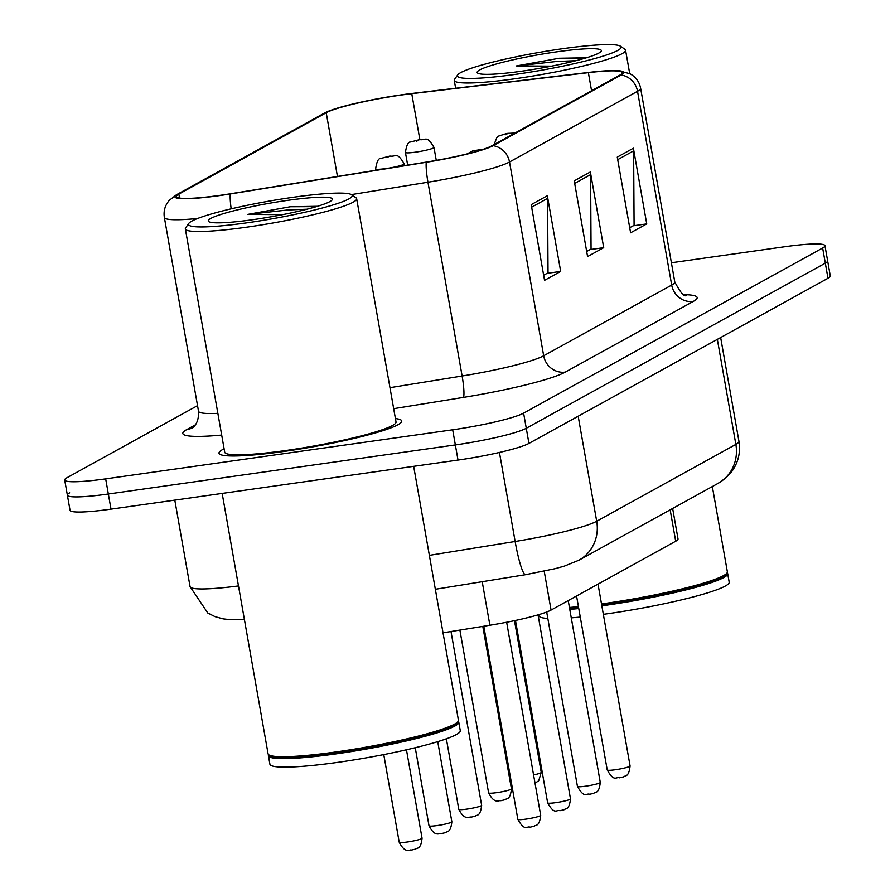 <?xml version="1.0" encoding="UTF-8"?>
<svg xmlns="http://www.w3.org/2000/svg" width="895" height="895" viewBox="0 0 895 895"><rect width="100%" height="100%" fill="white"/><g stroke="black" fill="none" stroke-linecap="round" stroke-linejoin="round"><path stroke-width="1.34" d="M672.648 508.461L678.018 538.913A57.985 6.265 170 0 1 675.703 541.229L551.063 610.066A57.985 6.265 170 0 1 489.889 625.236L443.014 632.821M284.554 451.36A92.778 10.024 -10 0 0 401.743 420.986A92.778 10.024 -10 0 0 395.422 418.569A92.778 10.024 -10 0 1 401.743 420.986A92.778 10.024 -10 0 1 284.554 451.36A92.778 10.024 -10 0 1 219.006 453.217A92.778 10.024 -10 0 0 284.554 451.36M220.08 195.345A61.856 6.679 170 0 1 176.382 196.587A61.856 6.679 170 0 1 178.855 194.103L326.216 112.725A61.856 6.679 170 0 1 411.756 93.673L588.373 72.663A61.856 6.679 170 0 1 622.193 72.719A61.856 6.679 170 0 1 619.72 75.191L491.702 145.885A61.856 6.679 170 0 1 426.456 162.073L230.496 193.767A61.856 6.679 170 0 1 220.08 195.345M219.655 195.58A63.4 6.847 -10 0 0 230.328 193.958L426.288 162.275A63.4 6.847 -10 0 0 493.156 145.684L621.175 74.99A63.4 6.847 -10 0 0 618.781 70.727A63.4 6.847 -10 0 0 589.044 72.394L412.438 93.404A63.4 6.847 -10 0 0 326.272 112.166A63.4 6.847 -10 0 0 324.762 112.938L177.389 194.316A63.4 6.847 -10 0 0 219.655 195.58M69.687 492.843A57.985 6.265 -10 0 0 67.371 495.159L70.045 510.307A57.985 6.265 -10 0 0 111.014 509.143L458.016 460.064A57.985 6.265 -10 0 0 528.945 443.405L827.976 278.278L825.313 263.141A57.985 6.265 -10 0 0 827.629 260.814A57.985 6.265 -10 0 1 825.313 263.141L526.271 428.269L825.313 263.141L822.639 248.004A57.985 6.265 -10 0 0 824.955 245.677A57.985 6.265 -10 0 0 783.986 246.841L671.395 262.761M458.016 460.064L455.354 444.927A57.985 6.265 -10 0 0 526.271 428.269A57.985 6.265 -10 0 1 455.354 444.927L108.351 494.006L455.354 444.927L452.68 429.79A57.985 6.265 -10 0 0 523.609 413.132L822.639 248.004M67.371 495.159A57.985 6.265 -10 0 0 108.351 494.006A57.985 6.265 -10 0 1 67.371 495.159L64.709 480.022A57.985 6.265 -10 0 0 105.677 478.87L452.68 429.79M224.108 448.775A92.778 10.024 -10 0 0 219.006 453.217A92.778 10.024 -10 0 1 224.108 448.775M197.538 405.625L67.024 477.706A57.985 6.265 -10 0 0 64.709 480.022M547.337 195.714L560.684 271.42L544.552 280.325L531.205 204.631L547.337 195.714A15.461 14.667 -118.9 0 1 547.583 198.377L531.652 207.17M633.391 148.201L646.738 223.895L630.606 232.801L617.259 157.106L633.391 148.201A15.461 14.667 -118.9 0 1 633.638 150.863L617.707 159.657M590.364 171.963L603.711 247.658L587.579 256.563L574.232 180.868L590.364 171.963A15.461 14.667 -118.9 0 1 590.61 174.614L574.679 183.419M603.711 247.658L590.096 249.582M586.684 251.473L591.058 249.056L590.61 174.614M646.738 223.895L633.123 225.82M629.7 227.71L634.085 225.294L633.638 150.863M560.684 271.42L547.069 273.344M543.657 275.224L548.031 272.807L547.583 198.377M827.976 278.278A57.985 6.265 -10 0 0 830.291 275.962L824.955 245.677M293.459 197.247A83.112 8.972 -10 0 0 188.789 223.403A83.112 8.972 -10 0 0 247.199 222.788A83.112 8.972 -10 0 0 351.534 194.707A83.112 8.972 -10 0 0 293.459 197.247M188.789 223.403L185.668 227.811A86.983 9.397 -10 0 0 185.343 228.907A86.983 9.397 -10 0 0 246.796 227.162A86.983 9.397 -10 0 0 356.657 198.69A86.983 9.397 -10 0 0 355.975 197.784L351.534 194.707M185.343 228.907L224.712 452.21A86.983 9.397 -10 0 0 286.165 450.465A86.983 9.397 -10 0 0 396.026 421.992L356.657 198.69M222.173 493.425L268.086 753.825A96.649 10.438 -10 0 0 268.847 754.843A96.649 10.438 -10 0 0 336.375 751.901A96.649 10.438 -10 0 0 458.072 721.482A96.649 10.438 -10 0 0 458.441 720.262L413.669 466.34M268.847 754.843L269.954 755.615A95.675 10.337 -10 0 0 336.8 752.695A95.675 10.337 -10 0 0 457.289 722.578L458.072 721.482M268.657 754.709A96.649 10.438 -10 0 0 268.422 755.727A96.649 10.438 -10 0 0 336.699 753.791A96.649 10.438 -10 0 0 458.777 722.153A96.649 10.438 -10 0 0 458.195 721.28M268.422 755.727L269.921 764.24A96.649 10.438 -10 0 0 338.209 762.305A96.649 10.438 -10 0 0 460.276 730.678L458.777 722.153M317.512 206.286L290.304 206.745L247.568 214.42L282.686 214.632M252.793 219.7A63.019 6.802 -10 0 0 332.157 199.865A63.019 6.802 -10 0 0 287.866 200.335A63.019 6.802 -10 0 0 208.759 221.624A63.019 6.802 -10 0 0 252.793 219.7M247.568 214.42L287.72 209.978L306.985 209.206M290.304 206.745L316.45 206.611M562.373 48.744A83.112 8.972 -10 0 0 457.714 74.9A83.112 8.972 -10 0 0 516.124 74.285A83.112 8.972 -10 0 0 620.448 46.204A83.112 8.972 -10 0 0 562.373 48.744M457.714 74.9L454.582 79.308A86.983 9.397 -10 0 0 454.257 80.405A86.983 9.397 -10 0 0 515.71 78.659A86.983 9.397 -10 0 0 625.571 50.198A86.983 9.397 -10 0 0 624.889 49.281L620.448 46.204M569.433 607.448A96.649 10.438 -10 0 0 578.438 606.653M601.507 603.924A96.649 10.438 -10 0 0 605.288 603.398A96.649 10.438 -10 0 0 726.986 572.979A96.649 10.438 -10 0 0 727.355 571.771L712.331 486.544M569.578 608.253A95.675 10.337 -10 0 0 578.584 607.481M601.653 604.763A95.675 10.337 -10 0 0 605.725 604.192A95.675 10.337 -10 0 0 726.203 574.087L726.986 572.979M569.768 609.338A96.649 10.438 -10 0 0 578.774 608.555M601.843 605.814A96.649 10.438 -10 0 0 605.624 605.288A96.649 10.438 -10 0 0 727.691 573.661A96.649 10.438 -10 0 0 727.12 572.789M538.656 614.686L538.835 615.738A96.649 10.438 -10 0 0 547.818 618.467M571.267 617.852A96.649 10.438 -10 0 0 580.273 617.069M603.342 614.328A96.649 10.438 -10 0 0 607.123 613.802A96.649 10.438 -10 0 0 729.19 582.175L727.691 573.661M586.438 57.783L559.218 58.253L516.493 65.917L551.6 66.14M521.707 71.197A63.019 6.802 -10 0 0 601.071 51.362A63.019 6.802 -10 0 0 556.779 51.832A63.019 6.802 -10 0 0 477.673 73.121A63.019 6.802 -10 0 0 521.707 71.197M516.493 65.917L556.634 61.475L575.899 60.703M559.218 58.253L585.364 58.108M482.215 581.705L489.889 625.236M544.216 571.211L551.063 610.066M670.165 509.826L675.703 541.229M178.855 194.103L179.548 198.063M231.19 208.826A19.332 2.506 -99.2 0 1 230.328 193.958M621.175 74.99A19.332 18.325 61.1 0 1 637.531 91.29L509.512 161.984A19.332 18.325 -118.9 0 0 493.156 145.684M618.781 70.727L630.069 73.793C635.819 77.015 639.343 81.814 640.619 88.202A77.317 8.346 170 0 1 637.531 91.29L671.697 285.08A77.317 8.346 -10 0 0 674.785 281.981C680.536 292.687 684.306 297.174 686.107 295.451M351.377 194.607L427.955 182.222L462.122 376.012A77.317 8.346 -10 0 0 543.679 355.774L509.512 161.984A77.317 8.346 170 0 1 427.955 182.222A19.332 2.506 -99.2 0 1 426.288 162.275M324.762 112.938A19.332 18.325 -118.9 0 0 323.733 113.464L176.36 194.83A19.332 18.325 61.1 0 1 177.389 194.316M197.65 218.481A77.317 8.346 170 0 1 164.356 217.429L198.522 411.219A77.317 8.346 -10 0 0 217.854 413.333M221.691 435.071A96.649 10.438 170 0 1 186.686 429.634L195.434 424.801M684.037 294.668A96.649 10.438 170 0 1 693.301 301.414L565.282 372.107A96.649 10.438 170 0 1 463.341 397.414L393.677 408.668M105.677 478.87L111.014 509.143M523.609 413.132L528.945 443.405M389.974 387.669L462.122 376.012A19.332 2.506 80.8 0 1 463.341 397.414M565.282 372.107A19.332 18.325 -118.9 0 1 543.679 355.774L671.697 285.08A19.332 18.325 -118.9 0 0 693.301 301.414M186.686 429.634A19.332 18.325 -118.9 0 0 192.548 427.709M588.373 72.663L591.561 90.742M411.756 93.673L419.856 139.575M326.216 112.725L337.46 176.472M244.357 619.284L229.836 619.62L223.068 618.859L215.08 616.655L207.808 613.019L190.064 586.628A77.317 8.346 -10 0 0 238.484 585.934M429.354 555.359L515.14 541.486L499.444 452.456M578.852 560.248A38.653 36.65 -118.9 0 0 596.697 521.248L735.858 444.401A77.317 8.346 -10 0 0 738.946 441.302C740.724 452.669 738.185 462.95 731.316 472.146L725.744 478.042L718.014 483.412L578.852 560.248L564.342 566.121L555.012 568.705L525.566 574.691A38.653 5.012 -99.2 0 1 515.14 541.486A77.317 8.346 -10 0 0 596.697 521.248L578.181 416.22M718.014 483.412A38.653 36.65 -118.9 0 0 735.858 444.401L717.342 339.373M407.404 841.994A11.601 1.253 -10 0 0 422.06 838.201C420.807 850.026 416.969 847.487 415.616 849.098L411.454 850.082C409.966 849.042 405.524 854.524 399.215 842.229A11.601 1.253 -10 0 0 407.404 841.994M540.692 815.3C539.439 827.137 535.602 824.597 534.259 826.208L530.086 827.181C526.707 825.772 525.018 832.059 517.847 819.328A11.601 1.253 -10 0 0 526.036 819.104A11.601 1.253 -10 0 0 540.692 815.3L506.648 622.249M437.207 825.548A11.601 1.253 -10 0 0 451.852 821.744C450.599 833.581 446.762 831.041 445.419 832.652L441.246 833.625C439.758 832.596 435.317 838.067 429.007 825.772A11.601 1.253 -10 0 0 437.207 825.548M467 809.091A11.601 1.253 -10 0 0 481.644 805.299C480.391 817.124 476.565 814.584 475.211 816.195L471.038 817.169C469.551 816.139 465.109 821.61 458.799 809.326A11.601 1.253 -10 0 0 467 809.091M362.755 172.377L354.677 173.686M496.792 792.634A11.601 1.253 -10 0 0 511.448 788.842C510.195 800.667 506.357 798.127 505.004 799.738L500.842 800.723C499.354 799.682 494.913 805.164 488.603 792.869A11.601 1.253 -10 0 0 496.792 792.634M404.495 165.631L404.182 163.841A14.499 1.566 170 0 1 385.868 168.584A14.499 1.566 170 0 1 375.631 168.875L375.878 170.251M386.897 157.643L389.582 156.155L386.897 157.643M533.577 774.947A11.601 1.253 -10 0 0 541.24 772.385L538.712 780.753L535.031 783.203M436.279 160.406L433.974 147.384A14.499 1.566 170 0 1 415.672 152.139A14.499 1.566 170 0 1 405.424 152.43L407.661 165.116M416.69 141.186L419.375 139.698L416.69 141.186M570.484 798.855C569.231 810.68 565.394 808.14 564.051 809.751L559.878 810.725C556.5 809.315 554.822 815.613 547.639 802.882A11.601 1.253 -10 0 0 555.84 802.647A11.601 1.253 -10 0 0 570.484 798.855L538.04 614.865M600.276 782.398C599.024 794.223 595.197 791.683 593.844 793.294L589.671 794.279C586.292 792.869 584.614 799.157 577.443 786.425A11.601 1.253 -10 0 0 585.632 786.19A11.601 1.253 -10 0 0 600.276 782.398L568.224 600.579M481.409 149.924L478.422 149.711L475.726 151.199L479.921 150.382M630.08 765.941C628.827 777.766 624.99 775.227 623.647 776.849L619.474 777.822C616.096 776.412 614.406 782.7 607.235 769.968A11.601 1.253 -10 0 0 615.424 769.734A11.601 1.253 -10 0 0 630.08 765.941L598.017 584.133M508.215 133.254L505.53 134.742L508.215 133.254M326.272 112.166L323.733 113.464M176.36 194.83L169.345 200.29C165.038 205.291 163.371 210.996 164.356 217.429M640.619 88.202L674.785 281.981M192.694 427.62L192.492 427.743C190.411 429.041 199.316 425.696 198.522 411.219M190.064 586.628L174.805 500.126M738.946 441.302L720.654 337.549M525.566 574.691L435.339 589.279M422.06 838.201L406.464 749.797M399.215 842.229L383.765 754.597M517.847 819.328L483.792 626.22M451.852 821.744L437.733 741.653M429.007 825.772L415.246 747.728M481.644 805.299L451.002 631.523M364.064 172.164L353.738 173.831M458.799 809.326L446.37 738.811M511.448 788.842L482.797 626.388M404.182 163.841C396.642 151.132 396.239 157.151 389.896 156.043L380.811 158.471C378.451 158.135 376.728 161.603 375.631 168.875M488.603 792.869L459.896 630.091M541.24 772.385L514.491 620.66M433.974 147.384C426.445 134.675 426.031 140.705 419.699 139.598L410.604 142.014C408.254 141.678 406.52 145.158 405.424 152.43M547.639 802.882L515.475 620.448M577.443 786.425L546.688 612.012M467.145 153.884L472.996 150.763L483.367 149.275M607.235 769.968L576.559 595.981M494.118 144.554L496.814 137.561L498.549 136.107L506.816 133.422L514.972 133.031M455.644 88.258L454.257 80.405M629.7 73.603L625.571 50.198"/></g></svg>
